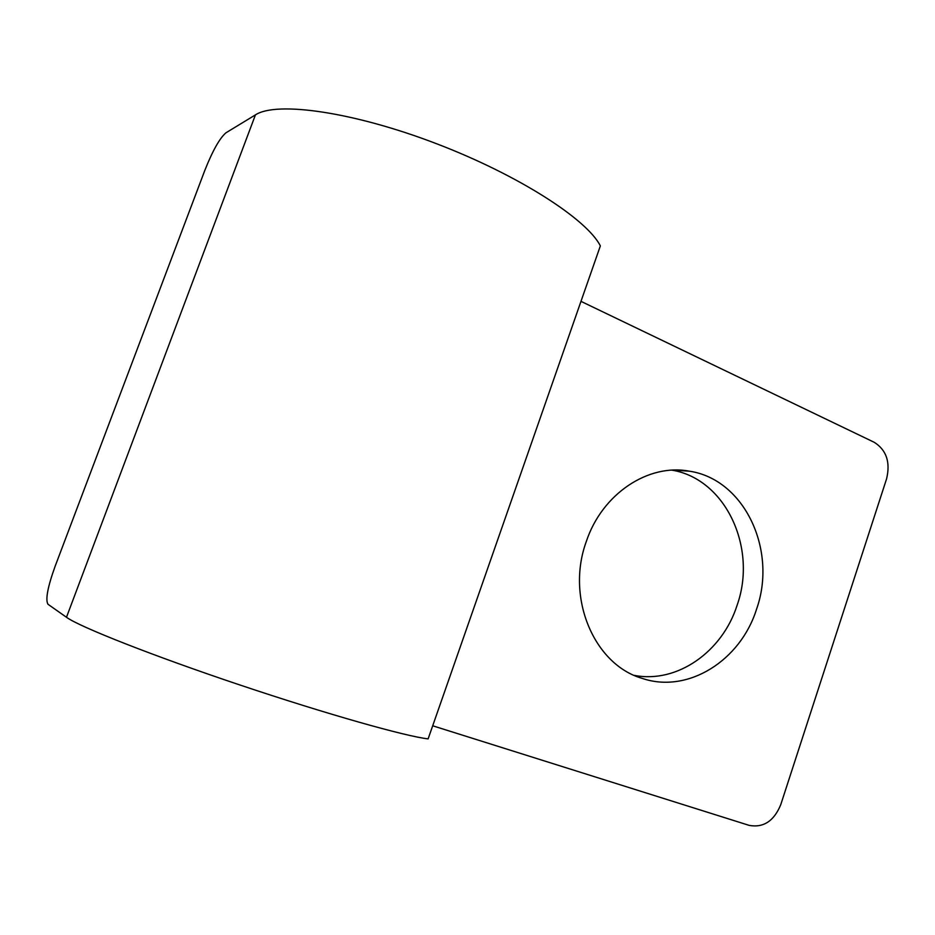 <?xml version="1.0" encoding="UTF-8"?>
<svg xmlns="http://www.w3.org/2000/svg" width="935" height="935" viewBox="0 0 935 935"><rect width="100%" height="100%" fill="white"/><g stroke="black" fill="none" stroke-linecap="round" stroke-linejoin="round"><path stroke-width="1.4" d="M634.327 675.374C677.162 683.754 722.416 651.648 737.096 605.272C757.537 548.109 725.817 479.059 672.055 470.176M586.257 541.657C565.687 597.827 594.157 664.645 642.158 678.378C687.926 693.992 740.555 660.554 756.544 609.211C777.511 550.399 744.657 479.433 689.504 471.205C648.481 463.199 602.082 493.668 586.257 541.657M432.695 725.782L749.18 825.383C763.463 827.978 773.981 821.082 780.748 804.684L886.567 478.895C890.564 462.229 886.45 450.039 874.237 442.302L580.974 301.35M255.43 114.876C276.643 100.922 354.061 112.025 436.692 143.78C519.357 175.418 587.145 219.538 600.352 245.905L428.125 738.884C405.86 736.406 327.285 714.305 240.213 685.086C153.118 655.891 79.382 626.777 66.478 617.275L47.954 604.244C45.289 599.662 47.685 587.016 55.118 566.294L204.847 170.322C212.677 150.617 219.737 138.099 226.001 132.77L255.43 114.876L66.478 617.275M673.293 470.118L689.504 471.205"/></g></svg>

